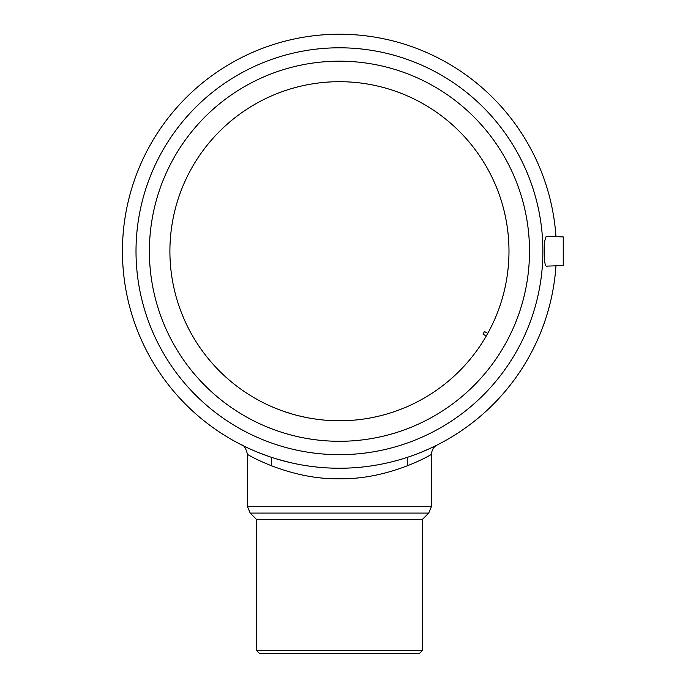 <?xml version="1.0" encoding="UTF-8"?>
<svg xmlns="http://www.w3.org/2000/svg" width="688" height="688" viewBox="0 0 688 688"><rect width="100%" height="100%" fill="white"/><g stroke="black" fill="none" stroke-linecap="round" stroke-linejoin="round"><path stroke-width="1.03" d="M546.177 236.319L563.24 236.921L563.24 265.551L546.177 266.144C544.905 265.327 544.294 260.356 544.328 251.232L544.724 240.963L546.177 236.328L544.724 240.963M508.982 251.232A169.532 169.532 0 0 1 254.68 398.06A169.532 169.532 0 0 1 254.68 104.413A169.532 169.532 0 0 1 508.982 251.232M319.61 419.603L313.315 418.743M301.645 416.498L296.347 415.199M291.48 413.841L283.121 411.14M274.615 407.889L272.964 407.193M276.843 408.792L279.706 409.893M301.611 416.498L307.312 417.693M326.026 420.239L332.691 420.635M555.964 265.809A217.004 217.004 0 0 1 226.765 436.691A217.004 217.004 0 0 1 226.765 65.781A217.004 217.004 0 0 1 555.964 236.663M339.451 468.244L345.625 468.15M429.94 448.473L421.202 452.248L429.905 448.49M243.595 445.927L241.72 444.99M244.636 446.435L247.706 447.897M257.682 452.248L269.447 456.643M276.421 458.887L289.553 462.431M256.564 650.59L259.582 653.6L419.319 653.6L422.329 650.59L256.564 650.59L256.564 519.474L422.329 519.474L428.727 513.085L431.376 506.695L431.376 454.407C431.935 454.235 389.718 479.631 339.451 478.788C289.338 479.665 247.026 454.286 247.525 454.407C245.771 448.094 243.862 444.964 241.789 445.024L241.901 445.076M487.758 333.379L484.481 331.53L482.993 334.153L486.27 336.002M529.502 251.232A190.051 190.051 0 0 1 244.421 415.827A190.051 190.051 0 0 1 244.421 86.645A190.051 190.051 0 0 1 529.502 251.232M542.892 251.232A203.442 203.442 0 0 1 237.73 427.42A203.442 203.442 0 0 1 237.73 75.052A203.442 203.442 0 0 1 542.892 251.232M256.564 519.474L250.174 513.085L428.727 513.085M250.174 513.085L247.525 506.695L431.376 506.695M422.329 650.59L422.329 519.474M247.525 506.695L247.525 454.407M407.262 465.862L407.262 457.374M271.631 465.871L271.631 457.374M431.376 454.407C431.892 449.746 433.818 446.615 437.155 444.998L436.648 445.256"/></g></svg>
